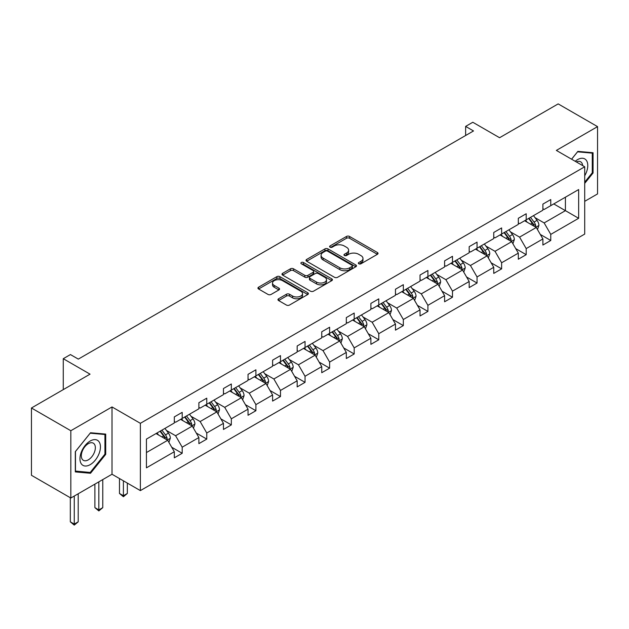 <?xml version="1.0" encoding="UTF-8"?>
<svg xmlns="http://www.w3.org/2000/svg" width="629" height="629" viewBox="0 0 629 629"><rect width="100%" height="100%" fill="white"/><g stroke="black" fill="none" stroke-linecap="round" stroke-linejoin="round"><path stroke-width="0.94" d="M358.805 263.787A1.533 0.881 0 0 0 360.967 263.787L377.4 254.305A2.186 1.266 0 0 0 378.037 253.416A2.186 1.266 0 0 0 377.4 252.52L349.567 236.457A2.186 1.266 0 0 0 346.477 236.457L330.044 245.939A1.533 0.881 0 0 0 329.596 246.56A1.533 0.881 0 0 0 330.044 247.189A1.533 0.881 0 0 0 332.214 247.189L334.337 245.963A6.998 4.041 0 0 1 344.236 245.963L346.555 247.299A6.998 4.041 0 0 1 348.6 250.153A6.998 4.041 0 0 1 346.555 253.015L344.425 254.242A1.533 0.881 0 0 0 343.977 254.863A1.533 0.881 0 0 0 344.425 255.492A1.533 0.881 0 0 0 346.595 255.492L348.718 254.258A6.998 4.041 0 0 1 358.609 254.258L360.928 255.602A6.998 4.041 0 0 1 362.98 258.456A6.998 4.041 0 0 1 360.928 261.31L358.805 262.537A1.533 0.881 0 0 0 358.357 263.166A1.533 0.881 0 0 0 358.805 263.787L358.805 262.537M584.711 201.335L597.55 193.921L597.55 126.626L558.175 103.895L499.575 137.72L472.804 122.262L465.633 126.398L465.633 135.494M70.825 498.026L112.017 474.242L112.017 406.947L70.825 430.731L70.825 498.026L31.45 475.288L31.45 407.993L90.041 374.161L63.27 358.703L63.27 389.626M70.825 430.731L31.45 407.993M278.6 298.759A2.186 1.266 0 0 0 277.963 299.648A2.186 1.266 0 0 0 278.6 300.544L286.407 305.049A2.186 1.266 0 0 0 289.505 305.049L307.746 294.521A2.186 1.266 0 0 0 308.383 293.625A2.186 1.266 0 0 0 307.746 292.737L279.913 276.666A2.186 1.266 0 0 0 276.823 276.666L258.582 287.201A2.186 1.266 0 0 0 257.937 288.09A2.186 1.266 0 0 0 258.582 288.986L268.009 294.427A2.186 1.266 0 0 0 271.107 294.427L278.914 289.922A2.186 1.266 0 0 0 279.551 289.026A2.186 1.266 0 0 0 278.914 288.137L274.236 285.44A5.85 3.373 0 0 1 272.522 283.05A5.85 3.373 0 0 1 276.131 279.929A5.85 3.373 0 0 1 282.507 280.66L300.827 291.235A5.85 3.373 0 0 1 302.541 293.625A5.85 3.373 0 0 1 298.932 296.746A5.85 3.373 0 0 1 292.556 296.015L289.505 294.254A2.186 1.266 0 0 0 286.407 294.254L278.6 298.759L278.6 300.544M63.27 358.703L70.432 354.567L78.31 359.112L473.511 130.95L465.633 126.398M112.017 406.947L140.369 423.317L584.711 166.779L584.711 234.074L140.369 490.612L140.369 423.317M597.55 126.626L556.358 150.41L584.711 166.779M334.494 277.295A2.186 1.266 0 0 0 337.584 277.295L355.825 266.759A2.186 1.266 0 0 0 356.47 265.863A2.186 1.266 0 0 0 355.825 264.974L328 248.903A2.186 1.266 0 0 0 324.91 248.903L306.661 259.439A2.186 1.266 0 0 0 306.024 260.327A2.186 1.266 0 0 0 306.661 261.224L334.494 277.295M301.944 264.117A1.533 0.881 0 0 1 303.493 264.337L303.493 262.521L331.79 278.851A2.186 1.266 0 0 1 332.427 279.748A2.186 1.266 0 0 1 331.79 280.636L313.541 291.172A2.186 1.266 0 0 1 310.451 291.172L282.625 275.101L282.625 273.316A2.186 1.266 0 0 0 281.981 274.213A2.186 1.266 0 0 0 282.625 275.101M282.625 273.316L290.433 268.811A2.186 1.266 0 0 1 293.523 268.811L304.806 275.329A2.186 1.266 0 0 0 307.903 275.329L313.077 272.333A2.186 1.266 0 0 0 313.722 271.445A2.186 1.266 0 0 0 313.077 270.549L301.33 263.771A1.533 0.881 0 0 1 300.882 263.142A1.533 0.881 0 0 1 301.826 262.324A1.533 0.881 0 0 1 303.493 262.521M146.431 439.097L174.312 422.995L174.312 416.909L182.19 412.357L182.19 418.45L198.882 408.811L198.882 402.717L206.76 398.173L206.76 404.266L223.46 394.627L223.46 388.533L231.33 383.989L231.33 390.082L248.03 380.435L248.03 374.349L255.909 369.797L255.909 375.89L272.601 366.251L272.601 360.158L280.479 355.613L280.479 361.706L297.171 352.067L297.171 345.974L305.049 341.429L305.049 347.522L321.749 337.883L321.749 331.79L329.62 327.237L329.62 333.331L346.32 323.691L346.32 317.598L354.19 313.053L354.19 319.147L370.89 309.507L370.89 303.414L378.768 298.869L378.768 304.963L395.46 295.323L395.46 289.23L403.338 284.678L403.338 290.771L420.03 281.132L420.03 275.038L427.909 270.494L427.909 276.587L444.609 266.948L444.609 260.854L452.479 256.31L452.479 262.403L469.179 252.764L469.179 246.67L477.049 242.118L477.049 248.211L493.749 238.572L493.749 232.478L501.627 227.934L501.627 234.027L518.32 224.388L518.32 218.294L526.198 213.75L526.198 219.843L542.89 210.204L542.89 204.111L550.768 199.558L550.768 205.652L578.649 189.557L578.649 218.294L550.768 234.389L550.768 240.482L542.89 245.035L542.89 238.941L526.198 248.581L526.198 254.674L518.32 259.219L518.32 253.125L501.627 262.765L501.627 268.858L493.749 273.403L493.749 267.309L477.049 276.949L477.049 283.042L469.179 287.595L469.179 281.501L452.479 291.141L452.479 297.234L444.609 301.778L444.609 295.685L427.909 305.324L427.909 311.418L420.03 315.962L420.03 309.869L403.338 319.508L403.338 325.602L395.46 330.146L395.46 324.061L378.768 333.7L378.768 339.786L370.89 344.338L370.89 338.245L354.19 347.884L354.19 353.978L346.32 358.522L346.32 352.429L329.62 362.068L329.62 368.162L321.749 372.706L321.749 366.613L305.049 376.26L305.049 382.346L297.171 386.898L297.171 380.804L280.479 390.444L280.479 396.537L272.601 401.082L272.601 394.988L255.909 404.628L255.909 410.721L248.03 415.266L248.03 409.172L231.33 418.812L231.33 424.905L223.46 429.458L223.46 423.364L206.76 433.004L206.76 439.097L198.882 443.642L198.882 437.548L182.19 447.188L182.19 453.281L174.312 457.826L174.312 451.732L146.431 467.834L146.431 439.097M180.617 419.362L192.27 426.092L175.577 435.732L166.457 430.464M175.577 435.732L182.19 447.188M192.27 426.092L198.882 437.548M174.312 421.54L175.577 422.271L182.19 418.45M205.188 405.178L216.84 411.901L200.148 421.54L191.027 416.28M200.148 421.54L206.76 433.004M216.84 411.901L223.46 423.364M198.882 407.356L200.148 408.087L206.76 404.266M229.758 390.986L241.418 397.717L224.718 407.356L215.598 402.096M224.718 407.356L231.33 418.812M241.418 397.717L248.03 409.172M223.46 393.172L224.718 393.896L231.33 390.082M254.328 376.802L265.988 383.533L249.288 393.172L240.176 387.904M249.288 393.172L255.909 404.628M265.988 383.533L272.601 394.988M248.03 378.98L249.288 379.712L255.909 375.89M278.899 362.618L290.559 369.341L273.859 378.98L264.746 373.72M273.859 378.98L280.479 390.444M290.559 369.341L297.171 380.804M272.601 364.796L273.859 365.528L280.479 361.706M303.477 348.427L315.129 355.157L298.437 364.796L289.316 359.536M298.437 364.796L305.049 376.26M315.129 355.157L321.749 366.613M297.171 350.612L298.437 351.336L305.049 347.522M328.047 334.243L339.699 340.973L323.007 350.612L313.887 345.345M323.007 350.612L329.62 362.068M339.699 340.973L346.32 352.429M321.749 336.421L323.007 337.152L329.62 333.331M352.617 320.059L364.277 326.781L347.578 336.429L338.457 331.161M347.578 336.429L354.19 347.884M364.277 326.781L370.89 338.245M346.32 322.237L347.578 322.968L354.19 319.147M377.188 305.867L388.848 312.597L372.148 322.237L363.035 316.977M372.148 322.237L378.768 333.7M388.848 312.597L395.46 324.061M370.89 308.053L372.148 308.776L378.768 304.963M401.758 291.683L413.418 298.413L396.718 308.053L387.606 302.785M396.718 308.053L403.338 319.508M413.418 298.413L420.03 309.869M395.46 293.869L396.718 294.592L403.338 290.771M426.336 277.499L437.988 284.229L421.296 293.869L412.176 288.601M421.296 293.869L427.909 305.324M437.988 284.229L444.609 295.685M420.03 279.677L421.296 280.408L427.909 276.587M450.907 263.307L462.559 270.038L445.867 279.677L436.746 274.417M445.867 279.677L452.479 291.141M462.559 270.038L469.179 281.501M444.609 265.493L445.867 266.216L452.479 262.403M475.477 249.123L487.137 255.854L470.437 265.493L461.324 260.225M470.437 265.493L477.049 276.949M487.137 255.854L493.749 267.309M469.179 251.309L470.437 252.032L477.049 248.211M500.047 234.939L511.707 241.67L495.007 251.309L485.895 246.041M495.007 251.309L501.627 262.765M511.707 241.67L518.32 253.125M493.749 237.117L495.007 237.848L501.627 234.027M524.625 220.748L536.278 227.478L519.578 237.117L510.465 231.857M519.578 237.117L526.198 248.581M536.278 227.478L542.89 238.941M518.32 222.933L519.578 223.657L526.198 219.843M553.764 203.93L565.416 210.652L544.156 222.933L535.035 217.665M544.156 222.933L550.768 234.389M578.649 218.294L565.416 210.652L565.416 197.199L578.649 189.557M112.017 474.242L140.369 490.612M542.89 208.749L544.156 209.473L550.768 205.652M146.431 452.558L167.699 440.276L156.039 433.546M167.699 440.276L174.312 451.732M540.295 234.436L550.768 240.482M515.725 248.62L526.198 254.674M491.147 262.812L501.627 268.858M466.576 276.996L477.049 283.042M442.006 291.18L452.479 297.234M417.436 305.372L427.909 311.418M392.866 319.556L403.338 325.602M368.287 333.74L378.768 339.786M343.717 347.931L354.19 353.978M319.147 362.115L329.62 368.162M294.576 376.299L305.049 382.346M270.006 390.491L280.479 396.537M245.428 404.675L255.909 410.721M220.858 418.859L231.33 424.905M196.287 433.051L206.76 439.097M171.717 447.235L182.19 453.281M584.711 183.385L593.061 172.999L593.061 152.737L577.862 151.377L571.58 159.192M105.719 454.366L105.719 434.096L90.521 432.744L75.315 451.653L75.315 471.915L90.521 473.275L105.719 454.366L104.933 453.91M359.418 264.007L360.928 263.134A6.998 4.041 0 0 0 362.98 260.272L362.98 258.456M348.6 250.153L348.6 251.977A6.998 4.041 0 0 1 346.555 254.831L345.038 255.704M377.369 254.32L349.567 238.273A2.186 1.266 0 0 0 346.477 238.273L330.657 247.401M355.825 264.974L355.825 266.759L328 250.727A2.186 1.266 0 0 0 324.91 250.727L306.693 261.239L306.661 259.439M351.965 266.492A1.533 0.881 0 0 0 352.413 265.863A1.533 0.881 0 0 0 351.965 265.241L327.536 251.136A1.533 0.881 0 0 0 325.374 251.136L323.133 252.433A6.998 4.041 0 0 0 321.081 255.288A6.998 4.041 0 0 0 323.133 258.142L339.825 267.781A6.998 4.041 0 0 0 349.724 267.781L351.965 266.492L351.965 268.308A1.533 0.881 0 0 0 352.413 267.687L352.413 265.863M321.081 255.288L321.081 257.104A6.998 4.041 0 0 0 323.133 259.966L323.133 258.142M351.965 268.308L349.724 269.605A6.998 4.041 0 0 1 339.825 269.605L323.133 259.966M282.649 275.125L290.433 270.627L290.433 268.811M313.722 271.445L313.722 273.261A2.186 1.266 0 0 1 313.077 274.158L307.903 277.145A2.186 1.266 0 0 1 304.806 277.145L293.523 270.627A2.186 1.266 0 0 0 290.433 270.627M303.493 264.337L331.758 280.652M316.521 282.091A5.85 3.373 0 0 0 322.897 282.822A5.85 3.373 0 0 0 326.506 279.701A5.85 3.373 0 0 0 324.792 277.31L318.337 273.584A2.186 1.266 0 0 0 315.247 273.584L310.066 276.579A2.186 1.266 0 0 0 309.421 277.468A2.186 1.266 0 0 0 310.066 278.364L316.521 282.091L316.521 283.907A5.85 3.373 0 0 0 322.897 284.638A5.85 3.373 0 0 0 326.506 281.517L326.506 279.701M309.421 277.468L309.421 279.292A2.186 1.266 0 0 0 310.066 280.18L310.066 278.364M316.521 283.907L310.066 280.18M302.541 293.625L302.541 295.441A5.85 3.373 0 0 1 298.932 298.563A5.85 3.373 0 0 1 292.556 297.832L289.505 296.07A2.186 1.266 0 0 0 286.407 296.07L278.631 300.56M272.522 283.05L272.522 284.866A5.85 3.373 0 0 0 274.236 287.256L274.236 285.44M278.883 289.938L274.236 287.256M307.715 294.537L279.913 278.482A2.186 1.266 0 0 0 276.823 278.482L258.605 289.002L258.582 287.201M592.274 172.543L593.061 172.999M88.909 472.348L90.521 473.275M537.473 229.554L538.919 225.371A5.905 3.404 -120 0 0 537.04 220.347L533.502 215.621M527.157 222.218L525.624 220.166M535.405 226.975L535.735 225.622A5.905 3.404 -120 0 0 534.045 222.068L530.506 217.351M529.028 218.2L532.92 223.397A3.003 1.738 60 0 1 533.471 224.309L535.735 225.622M528.619 218.444L532.158 223.161A5.905 3.404 60 0 1 533.628 225.953M512.902 243.738L514.349 239.555A5.905 3.404 -120 0 0 512.47 234.531L508.932 229.805M502.587 236.402L501.054 234.358M510.834 241.166L511.165 239.806A5.905 3.404 -120 0 0 509.474 236.26L505.936 231.535M504.458 232.392L508.35 237.589A3.003 1.738 60 0 1 508.9 238.501L511.165 239.806M504.049 232.628L507.587 237.345A5.905 3.404 60 0 1 509.058 240.136M488.332 257.929L489.779 253.746A5.905 3.404 -120 0 0 487.892 248.714L484.361 243.997M478.016 250.586L476.483 248.541M486.264 255.35L486.594 253.998A5.905 3.404 -120 0 0 484.904 250.444L481.366 245.727M479.888 246.576L483.78 251.773A3.003 1.738 60 0 1 484.322 252.685L486.594 253.998M479.479 246.812L483.009 251.537A5.905 3.404 60 0 1 484.487 254.32M584.711 175.766A14.483 8.358 120 0 0 586.409 172.252A14.483 8.358 120 0 0 585.764 159.672A14.483 8.358 120 0 0 575.213 161.291M582.658 165.592A9.915 5.724 120 0 0 580.638 161.802A9.915 5.724 120 0 0 576.345 161.944M571.612 159.208L577.548 151.825L592.274 153.138L592.274 172.778L584.711 182.182M591.299 152.58L592.274 153.138M99.067 453.619A14.483 8.358 120 0 0 95.325 439.632A14.483 8.358 120 0 0 81.338 452.031A14.483 8.358 120 0 0 85.08 466.018A14.483 8.358 120 0 0 99.067 453.619M94.405 452.29A9.915 5.724 120 0 0 93.296 443.162A9.915 5.724 120 0 0 82.265 451.205A9.915 5.724 120 0 0 83.382 460.334A9.915 5.724 120 0 0 94.405 452.29M75.472 471.145L75.472 451.512L90.199 433.192L104.933 434.505L104.933 454.146L90.199 472.465L75.315 471.058M103.95 433.939L104.933 434.505M463.762 272.113L465.208 267.93A5.905 3.404 -120 0 0 463.321 262.906L459.783 258.181M453.446 264.778L451.913 262.725M461.694 269.534L462.024 268.182A5.905 3.404 -120 0 0 460.334 264.628L456.796 259.911M455.317 260.76L459.209 265.957A3.003 1.738 60 0 1 459.752 266.869L462.024 268.182M454.901 261.004L458.439 265.721A5.905 3.404 60 0 1 459.909 268.512M439.184 286.297L440.638 282.114A5.905 3.404 -120 0 0 438.751 277.09L435.213 272.365M428.876 278.962L427.343 276.917M437.116 283.726L437.446 282.366A5.905 3.404 -120 0 0 435.755 278.82L432.225 274.095M430.747 274.952L434.639 280.149A3.003 1.738 60 0 1 435.182 281.061L437.446 282.366M430.33 275.188L433.868 279.905A5.905 3.404 60 0 1 435.339 282.696M414.613 300.489L416.06 296.298A5.905 3.404 -120 0 0 414.181 291.274L410.643 286.557M404.298 293.145L402.764 291.101M412.545 297.91L412.876 296.55A5.905 3.404 -120 0 0 411.185 293.004L407.647 288.286M406.169 289.136L410.061 294.333A3.003 1.738 60 0 1 410.611 295.245L412.876 296.55M405.76 289.371L409.298 294.097A5.905 3.404 60 0 1 410.768 296.88M390.043 314.673L391.49 310.49A5.905 3.404 -120 0 0 389.61 305.458L386.072 300.741M379.727 307.337L378.194 305.285M387.975 312.094L388.305 310.742A5.905 3.404 -120 0 0 386.615 307.188L383.077 302.47M381.599 303.32L385.491 308.517A3.003 1.738 60 0 1 386.041 309.429L388.305 310.742M381.19 303.563L384.728 308.281A5.905 3.404 60 0 1 386.198 311.072M365.473 328.857L366.919 324.674A5.905 3.404 -120 0 0 365.032 319.65L361.502 314.925M355.157 321.521L353.624 319.477M363.405 326.286L363.735 324.926A5.905 3.404 -120 0 0 362.045 321.38L358.506 316.654M357.028 317.511L360.92 322.708A3.003 1.738 60 0 1 361.463 323.62L363.735 324.926M356.619 317.747L360.15 322.465A5.905 3.404 60 0 1 361.62 325.256M340.902 343.049L342.349 338.858A5.905 3.404 -120 0 0 340.462 333.834L336.924 329.116M330.587 335.705L329.053 333.661M338.827 340.47L339.157 339.11A5.905 3.404 -120 0 0 337.474 335.564L333.936 330.838M332.458 331.695L336.35 336.892A3.003 1.738 60 0 1 336.892 337.804L339.157 339.11M332.041 331.931L335.579 336.657A5.905 3.404 60 0 1 337.05 339.44M316.324 357.233L317.779 353.05A5.905 3.404 -120 0 0 315.892 348.018L312.354 343.3M306.016 349.897L304.483 347.845M314.256 354.654L314.586 353.301A5.905 3.404 -120 0 0 312.896 349.748L309.366 345.03M307.888 345.879L311.78 351.076A3.003 1.738 60 0 1 312.322 351.988L314.586 353.301M307.471 346.123L311.009 350.84A5.905 3.404 60 0 1 312.479 353.632M291.754 371.417L293.2 367.234A5.905 3.404 -120 0 0 291.321 362.21L287.783 357.484M281.438 364.081L279.905 362.037M289.686 368.838L290.016 367.485A5.905 3.404 -120 0 0 288.326 363.939L284.788 359.214M283.309 360.071L287.201 365.26A3.003 1.738 60 0 1 287.752 366.18L290.016 367.485M282.901 360.307L286.439 365.024A5.905 3.404 60 0 1 287.909 367.816M267.183 385.608L268.63 381.418A5.905 3.404 -120 0 0 266.751 376.394L263.213 371.676M256.868 378.265L255.335 376.221M265.116 383.03L265.446 381.669A5.905 3.404 -120 0 0 263.755 378.123L260.217 373.398M258.739 374.255L262.631 379.452A3.003 1.738 60 0 1 263.181 380.364L265.446 381.669M258.33 374.491L261.868 379.216A5.905 3.404 60 0 1 263.339 382M242.613 399.792L244.06 395.61A5.905 3.404 -120 0 0 242.173 390.578L238.643 385.86M232.298 392.457L230.764 390.405M240.545 397.214L240.876 395.861A5.905 3.404 -120 0 0 239.185 392.307L235.647 387.59M234.169 388.439L238.061 393.636A3.003 1.738 60 0 1 238.603 394.548L240.876 395.861M233.76 388.683L237.29 393.4A5.905 3.404 60 0 1 238.761 396.191M218.043 413.976L219.49 409.794A5.905 3.404 -120 0 0 217.603 404.769L214.064 400.044M207.727 406.641L206.194 404.596M215.967 411.397L216.297 410.045A5.905 3.404 -120 0 0 214.615 406.499L211.077 401.774M209.599 402.631L213.49 407.82A3.003 1.738 60 0 1 214.033 408.74L216.297 410.045M209.182 402.867L212.72 407.584A5.905 3.404 60 0 1 214.19 410.375M123.402 480.815L123.402 495.731L127.341 493.458L127.341 483.088M127.341 493.458L123.402 496.737L119.471 493.458L119.471 478.543M119.471 493.458L123.402 495.731L123.402 496.737M193.465 428.16L194.919 423.977A5.905 3.404 -120 0 0 193.032 418.953L189.494 414.236M183.157 420.825L181.624 418.78M191.397 425.589L191.727 424.229A5.905 3.404 -120 0 0 190.037 420.683L186.506 415.958M185.02 416.815L188.912 422.012A3.003 1.738 60 0 1 189.463 422.924L191.727 424.229M184.612 417.051L188.15 421.776A5.905 3.404 60 0 1 189.62 424.559M98.832 481.853L98.832 509.922L102.771 507.65L102.771 479.581M102.771 507.65L98.832 510.921L94.893 507.65L94.893 484.126M94.893 507.65L98.832 509.922L98.832 510.921M168.894 442.352L170.341 438.169A5.905 3.404 -120 0 0 168.462 433.137L164.924 428.42M158.579 435.016L157.046 432.964M166.827 439.773L167.157 438.421A5.905 3.404 -120 0 0 165.466 434.867L161.928 430.15M160.45 430.999L164.342 436.196A3.003 1.738 60 0 1 164.892 437.108L167.157 438.421M160.041 431.242L163.579 435.96A5.905 3.404 60 0 1 165.05 438.743M74.261 496.045L74.261 524.106L78.2 521.834L78.2 493.765M78.2 521.834L74.261 525.105L70.322 521.834L70.322 497.736M70.322 521.834L74.261 524.106L74.261 525.105M360.928 263.134L360.928 261.31M344.425 255.492L344.425 254.242M346.555 254.831L346.555 253.015M330.044 247.189L330.044 245.939M346.477 238.273L346.477 236.457M349.567 238.273L349.567 236.457M377.4 254.305L377.4 252.52M324.91 250.727L324.91 248.903M328 250.727L328 248.903M339.825 269.605L339.825 267.781M349.724 269.605L349.724 267.781M293.523 270.627L293.523 268.811M304.806 277.145L304.806 275.329M307.903 277.145L307.903 275.329M313.077 274.158L313.077 272.333M331.79 280.636L331.79 278.851M286.407 296.07L286.407 294.254M289.505 296.07L289.505 294.254M292.556 297.832L292.556 296.015M278.914 289.922L278.914 288.137M276.823 278.482L276.823 276.666M279.913 278.482L279.913 276.666M307.746 294.521L307.746 292.737M535.853 227.234L538.888 225.481M534.045 222.068L537.04 220.347M530.475 224.128L532.158 223.161M511.283 241.418L514.31 239.673M509.474 236.26L512.47 234.531M505.905 238.32L507.587 237.345M486.712 255.61L489.739 253.857M484.904 250.444L487.892 248.714M481.334 252.504L483.009 251.537M462.134 269.794L465.169 268.04M460.334 264.628L463.321 262.906M456.764 266.688L458.439 265.721M437.564 283.978L440.599 282.232M435.755 278.82L438.751 277.09M432.194 280.88L433.868 279.905M412.994 298.17L416.028 296.416M411.185 293.004L414.181 291.274M407.616 295.064L409.298 294.097M388.423 312.354L391.45 310.6M386.615 307.188L389.61 305.458M383.045 309.248L384.728 308.281M363.845 326.537L366.88 324.792M362.045 321.38L365.032 319.65M358.475 323.44L360.15 322.465M339.275 340.729L342.31 338.976M337.474 335.564L340.462 333.834M333.905 337.624L335.579 336.657M314.704 354.913L317.739 353.16M312.896 349.748L315.892 348.018M309.326 351.808L311.009 350.84M290.134 369.097L293.161 367.352M288.326 363.939L291.321 362.21M284.756 365.999L286.439 365.024M265.564 383.289L268.591 381.536M263.755 378.123L266.751 376.394M260.186 380.183L261.868 379.216M240.986 397.473L244.021 395.72M239.185 392.307L242.173 390.578M235.616 394.367L237.29 393.4M216.415 411.657L219.45 409.911M214.615 406.499L217.603 404.769M211.045 408.559L212.72 407.584M191.845 425.849L194.88 424.095M190.037 420.683L193.032 418.953M186.467 422.743L188.15 421.776M167.275 440.033L170.302 438.279M165.466 434.867L168.462 433.137M161.897 436.927L163.579 435.96"/></g></svg>
